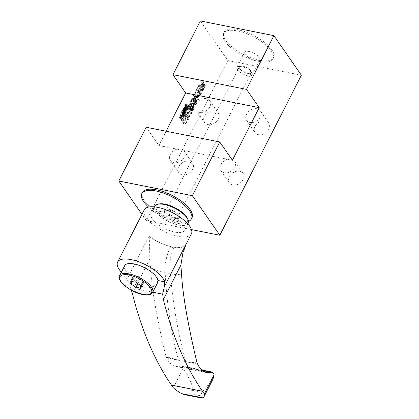 <?xml version="1.0" encoding="UTF-8"?>
<svg xmlns="http://www.w3.org/2000/svg" width="419" height="419" viewBox="0 0 419 419"><rect width="100%" height="100%" fill="white"/><g stroke="black" fill="none" stroke-linecap="round" stroke-linejoin="round"><path stroke-width="0.31" stroke-dasharray="2.1 1.57" d="M183.412 110.365L183.386 109.5L182.972 109.317L182.338 110.553L182.396 111.051L182.752 109.825L183.239 109.705L182.6 111.344L183.187 112.187L184.009 110.564L183.192 111.784L182.836 111.265L183.412 110.365L185.711 110.82L185.612 111.093L183.313 110.632M185.612 111.093L185.13 111.726L185.491 112.245L186.308 111.025L185.481 112.643L184.899 111.8L185.538 110.16L185.046 110.281L184.695 111.512L184.638 111.014L185.078 109.914L185.591 109.825L185.764 110.485L183.464 110.029M185.764 110.485L185.711 110.82M146.179 127.266L158.859 145.534L166.139 131.252M200.35 20.95L227.831 60.53L146.278 220.577L141.952 214.345M183.705 122.599L181.401 119.279L181.039 119.996L183.679 123.799L184.224 122.73L183.496 116.513L185.743 119.75L186.109 119.038L183.464 115.23L182.92 116.304L183.705 122.599L186.005 123.06L185.219 116.76L182.92 116.304M186.958 117.372L184.313 113.565L183.951 114.277L186.591 118.085L186.958 117.372L189.257 117.828L188.89 118.546L186.591 118.085M186.062 113.193L185.161 111.899L184.8 112.611L187.44 116.419L187.806 115.702L186.513 113.842L189.142 113.083L189.624 112.13L187.466 112.737L186.984 108.322L186.497 109.275L186.879 112.926L186.062 113.193L188.361 113.654L189.179 113.387L186.879 112.926M190.724 109.788L191.813 107.641L191.86 105.64L190.456 103.619L189.283 104.001L188.063 106.782L188.367 108.668L189.556 110.166L190.724 109.788L193.023 110.244L192.667 110.558L190.367 110.103M193.023 105.462L194.725 101.927L194.552 99.403L193.369 97.905L192.551 97.967L190.383 101.655L193.023 105.462L195.322 105.923L192.682 102.116L190.383 101.655M194.557 96.522L193.657 95.223L193.295 95.941L195.935 99.748L196.302 99.031L195.008 97.171L197.637 96.412L198.119 95.459L195.961 96.066L195.479 91.651L194.992 92.604L195.374 96.255L194.557 96.522L196.857 96.978L197.674 96.716L195.374 96.255M196.663 90.473L198.486 86.901L198.15 86.414L195.966 90.698L198.606 94.505L200.79 90.221L200.455 89.734L198.632 93.306L197.904 92.253L199.481 89.158L199.14 88.671L197.564 91.766L196.663 90.473L198.962 90.928L199.863 92.227L197.564 91.766M201.209 84.423L200.177 86.445L198.999 84.748L198.632 85.46L201.277 89.268L202.979 85.733L203.011 84.334L202.45 83.522L201.686 83.868L200.942 80.935L200.512 81.768L201.209 84.423L203.508 84.879L202.812 82.229L200.512 81.768M179.562 117.378L179.07 116.665L178.923 116.948L179.981 118.472L180.856 116.76L179.992 117.99L179.699 117.571L180.196 116.136L179.562 117.378L181.862 117.833L182.495 116.597L180.196 116.136M180.631 115.283L180.139 114.57L179.992 114.853L181.05 116.377L181.925 114.659L181.06 115.895L180.767 115.476L181.265 114.041L180.631 115.283L182.93 115.738L183.564 114.502L181.265 114.041M181.06 112.758L182.553 112.428L182.008 113.958L182.626 113.282L182.584 112.062L181.364 112.538L181.935 111.045L181.06 112.758L183.36 113.219L184.229 111.501L181.935 111.045M183.622 109.181L184.192 109.673L184.81 108.914L184.789 107.966L184.13 107.269L183.512 108.029L183.622 109.181L185.921 109.642L183.532 108.971M185.612 107.421L184.554 105.897L185.161 107.767L185.612 107.421L187.911 107.882L187.764 108.165L185.465 107.709M186.193 106.279L185.722 103.613L185.261 105.431L184.748 105.52L186.193 106.279L188.492 106.735L187.047 105.976L184.748 105.52M158.859 145.534L232.404 160.22M301.371 75.216L227.831 60.53M225.762 40.449A27.848 10.821 -153 0 0 251.719 58.105A27.848 10.821 -153 0 0 273.56 57.681A27.848 10.821 -153 0 0 271.727 49.625A27.848 10.821 -153 0 0 245.775 31.97A27.848 10.821 -153 0 0 223.935 32.394A27.848 10.821 -153 0 0 225.762 40.449M191.446 229.596L146.278 220.577M232.796 184.957A8.354 6.238 -34.8 0 0 241.779 181.511A8.354 6.238 -34.8 0 0 243.151 173.33A8.354 6.238 -34.8 0 0 239.783 171.235A8.354 6.238 -34.8 0 0 230.801 174.681A8.354 6.238 -34.8 0 0 229.429 182.862A8.354 6.238 -34.8 0 0 232.796 184.957M182.234 174.859A8.354 6.238 -34.8 0 0 191.221 171.413A8.354 6.238 -34.8 0 0 192.593 163.237A8.354 6.238 -34.8 0 0 189.226 161.142A8.354 6.238 -34.8 0 0 180.243 164.583A8.354 6.238 -34.8 0 0 178.866 172.764A8.354 6.238 -34.8 0 0 182.234 174.859M207.866 124.558A8.354 6.238 -34.8 0 0 216.848 121.112A8.354 6.238 -34.8 0 0 218.226 112.936A8.354 6.238 -34.8 0 0 214.853 110.841A8.354 6.238 -34.8 0 0 205.87 114.287A8.354 6.238 -34.8 0 0 204.498 122.463A8.354 6.238 -34.8 0 0 207.866 124.558M258.423 134.656A8.354 6.238 -34.8 0 0 267.411 131.21A8.354 6.238 -34.8 0 0 268.783 123.029A8.354 6.238 -34.8 0 0 265.416 120.934A8.354 6.238 -34.8 0 0 256.428 124.38A8.354 6.238 -34.8 0 0 255.056 132.561A8.354 6.238 -34.8 0 0 258.423 134.656M192.012 217.728A27.848 10.821 27 0 1 170.172 218.152A27.848 10.821 27 0 1 144.215 200.497A27.848 10.821 27 0 1 142.387 192.441M188.466 221.326A27.848 10.821 27 0 1 187.775 221.567A27.848 10.821 27 0 1 163.368 216.691A27.848 10.821 27 0 1 148.562 207.059M158.937 203.985A17.671 6.866 -153 0 0 163.368 216.691A17.671 6.866 -153 0 0 178.604 223.5A17.671 6.866 -153 0 0 187.775 221.567A17.671 6.866 -153 0 0 187.492 218.535M154.679 206.232A18.797 7.306 -153 0 0 160.859 216.681A18.797 7.306 -153 0 0 178.562 225.045A18.797 7.306 -153 0 0 188.178 223.301M160.687 211.569A18.797 7.306 27 0 1 178.394 219.928A18.797 7.306 27 0 1 184.57 230.377A18.797 7.306 27 0 1 174.959 232.121A18.797 7.306 27 0 1 157.251 223.756A18.797 7.306 27 0 1 151.076 213.308A18.797 7.306 27 0 1 160.687 211.569M144.251 209.83A26.455 10.281 -153 0 0 152.945 224.537A26.455 10.281 -153 0 0 177.866 236.306A26.455 10.281 -153 0 0 191.394 233.854M184.381 394.593L190.106 393.671L191.829 390.288C193.709 386.596 189.776 378.692 183.098 368.61A15.791 8.532 101.3 0 0 182.029 366.609L181.898 366.421A3.509 1.896 101.3 0 0 181.118 365.86A3.509 1.896 101.3 0 0 180.212 366.054A8.354 4.515 -78.7 0 1 178.824 366.557A33.148 17.907 -78.7 0 1 175.823 366.426A33.148 17.907 -78.7 0 1 166.615 357.889A364.808 197.082 -78.7 0 1 166.301 356.731L178.41 360.183A129.481 50.311 27 0 1 166.107 357.119C156.874 318.576 151.683 288.817 150.531 267.846A40.004 15.545 -153 0 0 165.096 272.9C164.641 263.897 166.505 255.119 170.701 246.576L171.434 246.723L171.931 247.943L173.435 247.121A26.455 10.281 -153 0 0 185.978 244.487A26.455 10.281 -153 0 0 186.282 243.696M186.031 244.507A26.512 10.302 27 0 1 174.173 247.268L173.435 247.121M165.096 272.9L170.449 273.968C168.862 264.735 170.104 255.831 174.173 247.268M170.449 273.968A40.004 15.545 -153 0 0 181.553 274.042M170.36 274C173.141 305.477 178.29 334.697 185.816 361.66A129.481 50.311 27 0 0 197.134 363.31M166.615 357.889L197.642 364.085M197.328 362.927L185.816 361.66M178.41 360.183C171.256 333.294 166.851 304.22 165.196 272.968M166.301 356.731L166.107 357.119M170.701 246.576A26.512 10.302 27 0 1 149.834 236.918A26.455 10.281 -153 0 0 148.934 236.243A26.455 10.281 -153 0 0 171.434 246.723M150.531 267.846L149.85 258.984C149.494 247.535 149.489 240.181 149.834 236.918M121.369 272.219A26.455 10.281 -153 0 0 122.51 273.418L126.941 279.405L148.934 236.243M157.329 283.228L152.778 287.266L146.362 287.874C141.02 287.303 133.488 279.583 129.366 274.791A18.52 7.196 27 0 1 124.7 265.677M129.366 274.791L122.51 273.418M131.393 290.236L130.393 287.712L152.767 292.179M130.393 287.712C129.843 284.595 128.691 281.83 126.941 279.405M183.098 368.61L173.33 387.779M212.967 379.137L202.026 392.325L200.303 395.709L201.701 398.05M134.473 275.906A1.058 0.414 -153 0 0 133.431 275.833A1.058 0.414 -153 0 0 133.504 276.147A4.41 1.713 27 0 1 133.813 277.446A4.41 1.713 27 0 1 133.132 277.897A1.058 0.414 -153 0 0 132.964 278.007A1.058 0.414 -153 0 0 133.829 278.907A4.41 1.713 27 0 1 137.149 281.395A1.058 0.414 -153 0 0 137.94 281.987A1.058 0.414 -153 0 0 138.82 282.16A4.41 1.713 27 0 1 142.512 282.898A1.058 0.414 -153 0 0 143.555 282.972A1.058 0.414 -153 0 0 143.481 282.663A4.41 1.713 27 0 1 143.178 281.364A4.41 1.713 27 0 1 143.858 280.908A1.058 0.414 -153 0 0 144.021 280.798A1.058 0.414 -153 0 0 143.157 279.902A4.41 1.713 27 0 1 139.836 277.409A1.058 0.414 -153 0 0 139.05 276.818A1.058 0.414 -153 0 0 138.17 276.645A4.41 1.713 27 0 1 134.473 275.906L131.765 281.222M231.33 159.058A8.354 6.238 145.2 0 1 234.698 161.153A8.354 6.238 145.2 0 1 233.325 169.334A8.354 6.238 145.2 0 1 224.343 172.775A8.354 6.238 145.2 0 1 220.97 170.68A8.354 6.238 145.2 0 1 222.348 162.504A8.354 6.238 145.2 0 1 231.33 159.058M180.772 148.96A8.354 6.238 145.2 0 1 184.14 151.055A8.354 6.238 145.2 0 1 182.768 159.236A8.354 6.238 145.2 0 1 173.78 162.682A8.354 6.238 145.2 0 1 170.413 160.587A8.354 6.238 145.2 0 1 171.785 152.406A8.354 6.238 145.2 0 1 180.772 148.96M206.399 98.659A8.354 6.238 145.2 0 1 209.767 100.754A8.354 6.238 145.2 0 1 208.395 108.935A8.354 6.238 145.2 0 1 199.413 112.381A8.354 6.238 145.2 0 1 196.04 110.286A8.354 6.238 145.2 0 1 197.417 102.105A8.354 6.238 145.2 0 1 206.399 98.659M256.962 108.757A8.354 6.238 145.2 0 1 260.33 110.852A8.354 6.238 145.2 0 1 258.952 119.033A8.354 6.238 145.2 0 1 249.97 122.474A8.354 6.238 145.2 0 1 246.602 120.379A8.354 6.238 145.2 0 1 247.975 112.203A8.354 6.238 145.2 0 1 256.962 108.757M271.145 50.772A27.848 10.821 27 0 1 272.979 58.822A27.848 10.821 27 0 1 251.138 59.252A27.848 10.821 27 0 1 225.181 41.591A27.848 10.821 27 0 1 223.348 33.536A27.848 10.821 27 0 1 245.194 33.111A27.848 10.821 27 0 1 271.145 50.772M185.219 116.76L185.764 115.691L188.403 119.494L188.042 120.211L185.79 116.969L186.523 123.186L185.978 124.26L183.333 120.452L183.7 119.74L181.401 119.279M183.7 119.74L186.005 123.06M183.333 120.452L181.039 119.996M185.978 124.26L183.679 123.799M186.523 123.186L184.224 122.73M185.79 116.969L183.496 116.513M188.042 120.211L185.743 119.75M188.403 119.494L186.109 119.038M185.764 115.691L183.464 115.23M188.89 118.546L186.251 114.738L186.612 114.026L184.313 113.565M186.612 114.026L189.257 117.828M186.251 114.738L183.951 114.277M189.179 113.387L188.796 109.736L189.283 108.783L189.765 113.193L191.923 112.591L191.441 113.544L188.812 114.298L190.106 116.163L189.739 116.875L187.099 113.072L187.461 112.355L185.161 111.899M187.461 112.355L188.361 113.654M187.099 113.072L184.8 112.611M189.739 116.875L187.44 116.419M190.106 116.163L187.806 115.702M188.812 114.298L186.513 113.842M191.441 113.544L189.142 113.083M191.923 112.591L189.624 112.13M189.765 113.193L187.466 112.737M189.283 108.783L186.984 108.322M188.796 109.736L186.497 109.275M192.667 110.558L191.509 110.338L190.341 108.039L191.221 104.975L191.939 104.142L192.75 104.08L194.159 106.101L194.112 108.102L193.379 109.731L191.085 109.27M193.379 109.731L193.023 110.244M193.866 108.778L191.567 108.322M194.112 108.102L191.813 107.641M194.243 107.463L191.944 107.007M194.259 106.662L191.965 106.206M194.159 106.101L191.86 105.64M193.939 105.578L191.64 105.117M193.096 104.362L190.797 103.907M192.75 104.08L190.456 103.619M192.405 103.991L190.106 103.535M191.939 104.142L189.639 103.687M191.583 104.457L189.283 104.001M191.221 104.975L188.927 104.514M190.739 105.923L188.44 105.468M190.493 106.604L188.194 106.143M190.362 107.238L188.063 106.782M190.341 108.039L188.047 107.583M190.446 108.605L188.147 108.144M190.666 109.129L188.367 108.668M191.509 110.338L189.21 109.883M191.85 110.626L189.556 110.166M192.201 110.71L189.901 110.255M193.044 109.244L193.735 106.735L192.447 104.87L191.562 105.457L190.818 107.489L191.876 109.626L192.452 109.836L193.044 109.244L190.745 108.788L190.153 109.375L189.577 109.165L188.571 107.51L188.775 105.955L189.561 104.603L190.43 104.619L191.488 106.756L190.745 108.788M191.232 107.835L193.531 108.291M193.714 107.735L191.415 107.274M193.782 107.217L191.488 106.756M193.735 106.735L191.441 106.274M193.573 106.29L191.274 105.834M192.73 105.08L190.43 104.619M192.447 104.87L190.147 104.415M192.153 104.87L189.854 104.41M191.86 105.064L189.561 104.603M191.562 105.457L189.262 105.001M191.074 106.41L188.775 105.955M190.891 106.971L188.592 106.51M190.818 107.489L188.524 107.028M190.865 107.971L188.571 107.51M191.033 108.411L188.733 107.955M191.876 109.626L189.577 109.165M192.159 109.83L189.859 109.375M192.452 109.836L190.153 109.375M192.745 109.642L190.446 109.181M192.682 102.116L194.495 98.743L195.663 98.36L197.071 100.387L197.024 102.388L196.778 103.064L194.479 102.603M196.778 103.064L195.322 105.923M197.024 102.388L194.725 101.927M197.155 101.749L194.856 101.288M197.176 100.948L194.877 100.487M197.071 100.387L194.772 99.926M196.851 99.863L194.552 99.403M196.008 98.648L193.709 98.187M195.663 98.36L193.369 97.905M195.317 98.276L193.023 97.816M194.851 98.428L192.551 97.967M194.495 98.743L192.195 98.282M194.138 99.256L191.839 98.8M195.348 104.719L196.7 101.503L195.642 99.361L194.772 99.345L193.379 101.885L195.348 104.719L193.049 104.263L191.085 101.429L192.174 99.282L193.059 98.695L194.186 100.115L194.4 101.042L193.049 104.263M194.144 102.116L196.443 102.576M196.626 102.021L194.327 101.56M196.7 101.503L194.4 101.042M196.652 101.021L194.353 100.56M196.485 100.576L194.186 100.115M195.642 99.361L193.342 98.905M195.359 99.156L193.059 98.695M195.065 99.151L192.766 98.695M194.772 99.345L192.473 98.889M194.474 99.743L192.174 99.282M193.379 101.885L191.085 101.429M197.674 96.716L197.291 93.065L197.778 92.112L198.26 96.522L200.418 95.92L199.931 96.873L197.307 97.627L198.601 99.492L198.234 100.204L195.594 96.396L195.956 95.684L193.657 95.223M195.956 95.684L196.857 96.978M195.594 96.396L193.295 95.941M198.234 100.204L195.935 99.748M198.601 99.492L196.302 99.031M197.307 97.627L195.008 97.171M199.931 96.873L197.637 96.412M200.418 95.92L198.119 95.459M198.26 96.522L195.961 96.066M197.778 92.112L195.479 91.651M197.291 93.065L194.992 92.604M199.863 92.227L201.439 89.132L201.78 89.614L200.198 92.714L200.931 93.767L202.749 90.19L203.089 90.677L200.905 94.966L198.26 91.159L200.444 86.874L200.785 87.356L198.486 86.901M200.785 87.356L198.962 90.928M200.444 86.874L198.15 86.414M198.26 91.159L195.966 90.698M200.905 94.966L198.606 94.505M203.089 90.677L200.79 90.221M202.749 90.19L200.455 89.734M200.931 93.767L198.632 93.306M200.198 92.714L197.904 92.253M201.78 89.614L199.481 89.158M201.439 89.132L199.14 88.671M202.812 82.229L203.236 81.396L203.985 84.329L204.744 83.983L205.31 84.79L205.279 86.194L203.576 89.724L200.931 85.921L201.298 85.204L202.477 86.906L200.177 86.445M202.477 86.906L203.508 84.879M201.298 85.204L198.999 84.748M200.931 85.921L198.632 85.46M203.576 89.724L201.277 89.268M205.032 86.869L202.733 86.408M205.279 86.194L202.979 85.733M205.352 85.471L203.053 85.015M205.31 84.79L203.011 84.334M205.2 84.428L202.901 83.968M204.975 84.104L202.676 83.648M204.744 83.983L202.45 83.522M204.341 84.015L202.042 83.554M203.985 84.329L201.686 83.868M203.236 81.396L200.942 80.935M203.969 85.13L202.812 87.393L203.655 88.608L204.812 86.345L204.839 85.141L204.441 84.774L203.969 85.13L201.67 84.669L201.906 84.392L202.372 84.439L202.639 85.445L201.361 88.147L200.518 86.932L201.67 84.669M200.518 86.932L202.812 87.393M203.655 88.608L201.361 88.147M204.812 86.345L202.513 85.885M204.938 85.905L202.639 85.445M204.943 85.507L202.644 85.047M204.839 85.141L202.539 84.685M204.666 84.9L202.372 84.439M204.441 84.774L202.141 84.319M204.205 84.853L201.906 84.392M182.495 116.597L181.998 118.032L182.291 118.451L183.15 117.215L182.281 118.933L181.369 117.121L179.07 116.665M181.369 117.121L181.862 117.833M181.223 117.409L178.923 116.948M182.281 118.933L179.981 118.472M183.15 117.215L180.856 116.76M183.019 117.021L180.72 116.561M182.291 118.451L179.992 117.99M181.998 118.032L179.699 117.571M182.626 116.791L180.332 116.33M183.564 114.502L183.066 115.932L183.36 116.356L184.219 115.12L183.349 116.833L182.438 115.026L180.139 114.57M182.438 115.026L182.93 115.738M182.291 115.314L179.992 114.853M183.349 116.833L181.05 116.377M184.219 115.12L181.925 114.659M184.088 114.926L181.788 114.466M183.36 116.356L181.06 115.895M183.066 115.932L180.767 115.476M183.695 114.696L181.396 114.235M184.229 111.501L183.663 112.999L184.769 112.517L185.109 112.847L184.491 114.356L184.192 114.335L184.852 112.889L183.47 113.381L181.17 112.921M184.711 112.858L182.412 112.397M184.852 112.889L182.553 112.428M184.894 112.952L182.595 112.496M184.915 113.146L182.616 112.69M184.889 113.355L182.59 112.894M184.789 113.622L182.49 113.167M184.69 113.816L182.391 113.355M184.549 114.02L182.249 113.565M184.428 114.099L182.129 113.638M184.313 114.099L182.014 113.638M184.192 114.335L181.893 113.879M184.308 114.418L182.008 113.958M184.491 114.356L182.197 113.9M184.638 114.23L182.338 113.774M184.826 113.931L182.527 113.47M184.926 113.738L182.626 113.282M185.046 113.423L182.747 112.962M185.098 113.167L182.799 112.706M185.109 112.847L182.81 112.386M185.041 112.669L182.742 112.208M184.994 112.601L182.7 112.145M184.884 112.522L182.584 112.062M184.769 112.517L182.469 112.062M183.663 112.999L181.364 112.538M184.344 111.663L182.045 111.208M185.067 111.47L182.768 111.009M182.935 110.915L185.235 111.375M184.899 111.8L182.6 111.344M185.481 112.643L183.187 112.187M186.308 111.025L184.009 110.564M186.193 110.862L183.899 110.401M185.491 112.245L183.192 111.784M185.13 111.726L182.836 111.265M185.318 111.585L183.024 111.124M185.465 111.381L183.166 110.92M185.748 110.213L183.449 109.757M185.68 109.956L183.386 109.5M185.591 109.825L183.292 109.369M185.428 109.762L183.134 109.301M185.266 109.773L182.972 109.317M185.078 109.914L182.784 109.459M184.936 110.118L182.637 109.663M184.789 110.407L182.49 109.946M184.69 110.679L182.391 110.218M184.638 111.014L182.338 110.553M184.653 111.286L182.354 110.826M184.695 111.512L182.396 111.051M184.842 111.224L182.543 110.763M184.8 110.998L182.501 110.543M184.826 110.794L182.532 110.333M184.905 110.569L182.605 110.108M185.046 110.281L182.752 109.825M185.167 110.124L182.867 109.668M185.287 110.045L182.988 109.589M185.402 110.05L183.103 109.589M185.491 110.097L183.197 109.637M185.538 110.16L183.239 109.705M185.58 110.307L183.281 109.851M185.601 110.501L183.302 110.04M185.57 110.71L183.276 110.249M185.497 110.93L183.197 110.469M185.35 111.218L183.056 110.757M185.832 109.432L185.806 108.484L186.429 107.73L187.167 108.799L186.633 110.087L183.826 109.474M186.125 109.93L185.921 109.642M186.261 110.045L183.962 109.589M186.35 110.097L184.051 109.637M186.492 110.129L184.192 109.673M186.633 110.087L184.334 109.626M186.822 109.946L184.522 109.485M186.989 109.689L184.69 109.233M187.11 109.375L184.81 108.914M187.162 109.034L184.868 108.579M187.167 108.799L184.873 108.338M187.131 108.573L184.831 108.112M187.084 108.427L184.789 107.966M186.994 108.217L184.7 107.756M186.795 107.924L184.496 107.468M186.659 107.814L184.36 107.353M186.565 107.762L184.266 107.301M186.429 107.73L184.13 107.269M186.287 107.772L183.988 107.316M186.099 107.913L183.8 107.458M185.931 108.17L183.632 107.709M185.806 108.484L183.512 108.029M185.753 108.82L183.454 108.364M185.748 109.06L183.449 108.605M185.79 109.286L183.491 108.83M186.225 109.663L186.612 109.815L186.974 109.259L186.696 108.196L186.303 108.044L185.942 108.6L186.225 109.663L183.925 109.202L183.648 108.144L184.24 107.589L184.674 108.799L184.313 109.354L183.925 109.202M184.082 109.349L186.382 109.809M186.612 109.815L184.313 109.354M186.733 109.736L184.433 109.275M186.874 109.527L184.575 109.071M186.974 109.259L184.674 108.799M187 109.05L184.706 108.589M186.963 108.668L184.664 108.207M186.853 108.421L184.554 107.966M186.696 108.196L184.397 107.735M186.539 108.05L184.24 107.589M186.303 108.044L184.004 107.589M186.188 108.123L183.889 107.667M186.041 108.332L183.747 107.872M185.942 108.6L183.648 108.144M185.916 108.809L183.616 108.348M185.952 109.191L183.658 108.736M186.062 109.438L183.768 108.977M187.764 108.165L187.283 107.966L187.586 107.908L186.853 106.358L184.554 105.897M186.853 106.358L187.911 107.882M186.706 106.646L184.407 106.185M187.586 107.908L185.287 107.447M187.283 107.966L184.983 107.505M187.461 108.228L185.161 107.767M187.047 105.976L187.56 105.892L188.047 104.939L188.016 104.069L188.686 106.358L186.387 105.897M188.686 106.358L188.492 106.735M188.016 104.069L185.722 103.613M187.874 104.357L185.575 103.896M188.047 104.939L185.748 104.478M187.56 105.892L185.261 105.431M187.193 105.693L184.894 105.232M188.498 106.416L188.11 105.111L187.675 105.97L188.498 106.416L185.376 105.515L185.811 104.656L186.204 105.96M185.811 104.656L188.11 105.111M187.675 105.97L185.376 105.515M242.769 66.165A6.646 2.582 -153 0 0 239.369 66.783A6.646 2.582 -153 0 0 241.554 70.476A6.646 2.582 -153 0 0 247.818 73.43A6.646 2.582 -153 0 0 251.217 72.817A6.646 2.582 -153 0 0 249.033 69.119A6.646 2.582 -153 0 0 242.769 66.165A6.646 2.582 -153 0 0 240.417 66.092A6.646 2.582 -153 0 0 240.621 69.654A6.646 2.582 -153 0 0 247.818 73.43A6.646 2.582 -153 0 0 251.159 71.565A6.646 2.582 -153 0 0 242.769 66.165M174.424 217.471A6.646 2.582 27 0 1 168.16 214.518A6.646 2.582 27 0 1 165.976 210.825A6.646 2.582 27 0 1 169.376 210.207A6.646 2.582 27 0 1 175.64 213.166A6.646 2.582 27 0 1 177.824 216.859A6.646 2.582 27 0 1 174.424 217.471M168.731 209.275A8.354 3.247 27 0 1 176.598 212.988A8.354 3.247 27 0 1 179.342 217.634A8.354 3.247 27 0 1 175.069 218.409A8.354 3.247 27 0 1 167.202 214.69A8.354 3.247 27 0 1 164.458 210.05A8.354 3.247 27 0 1 168.731 209.275A8.354 3.247 27 0 1 176.598 212.988A8.354 3.247 27 0 1 179.342 217.634A8.354 3.247 27 0 1 175.069 218.409A8.354 3.247 27 0 1 167.202 214.69A8.354 3.247 27 0 1 164.458 210.05A8.354 3.247 27 0 1 168.731 209.275M249.111 51.511A8.354 3.247 27 0 1 256.983 55.229A8.354 3.247 27 0 1 259.728 59.875A8.354 3.247 27 0 1 255.454 60.645A8.354 3.247 27 0 1 247.587 56.932A8.354 3.247 27 0 1 244.837 52.286A8.354 3.247 27 0 1 249.111 51.511M247.749 75.766A8.354 3.247 -153 0 0 252.023 74.996A8.354 3.247 -153 0 0 251.95 73.419A8.354 3.247 -153 0 0 241.407 66.631A8.354 3.247 -153 0 0 238.453 66.542A8.354 3.247 -153 0 0 237.133 67.407A8.354 3.247 -153 0 0 239.883 72.052A8.354 3.247 -153 0 0 247.749 75.766M204.027 371.585L178.824 366.557M149.85 258.984L132.341 293.352M191.829 390.288L202.026 392.325M213.056 372.805L182.029 366.609M181.898 366.421L212.92 372.617M202.367 370.48L180.212 366.054M200.303 395.709L190.106 393.671M152.647 292.42A18.52 7.196 27 0 1 143.178 294.133A18.52 7.196 27 0 1 125.731 285.894A18.52 7.196 27 0 1 119.645 275.602M131.021 281.029L133.504 276.147M135.463 281.961L138.17 276.645M139.836 277.409L137.128 282.725M140.449 285.219L143.157 279.902M143.858 280.908L141.308 285.92M140.774 287.973L143.481 282.663M142.512 282.898L140.391 287.067M138.034 283.7L138.82 282.16M137.149 281.395L136.678 282.317M132.493 281.526L133.829 278.907M133.132 277.897L130.424 283.213M187.853 223.935L184.57 230.377M154.36 206.866L151.076 213.308M186.204 244.047L185.978 244.487M206.85 372.617L175.823 366.426M201.785 369.987L181.118 365.86M133.431 275.833L130.723 281.149M144.021 280.798L141.313 286.114M143.178 281.364L141.03 285.58M143.555 282.972L140.847 288.288M132.964 278.007L130.257 283.323M133.813 277.446L131.865 281.269M234.698 161.153L243.151 173.33M220.97 170.68L229.429 182.862M184.14 151.055L192.593 163.237M170.413 160.587L178.866 172.764M209.767 100.754L218.226 112.936M196.04 110.286L204.498 122.463M260.33 110.852L268.783 123.029M246.602 120.379L255.056 132.561M272.979 58.822L273.56 57.681M223.348 33.536L223.935 32.394M239.369 66.783L165.976 210.825M251.217 72.817L177.824 216.859M252.023 74.996L259.728 59.875M237.133 67.407L244.837 52.286M240.417 66.092L238.453 66.542M251.159 71.565L251.95 73.419"/><path stroke-width="0.63" d="M166.139 131.252L185.654 92.95L172.974 74.682L200.35 20.95L273.89 35.636L301.371 75.216L219.823 235.263L192.342 195.683L219.718 141.952L146.179 127.266L118.802 180.998L192.342 195.683M141.952 214.345L118.802 180.998M172.974 74.682L246.513 89.367L259.199 107.636L185.654 92.95M259.199 107.636L232.404 160.22L219.718 141.952M246.513 89.367L273.89 35.636M219.823 235.263L191.446 229.596M148.562 207.059A27.848 10.821 27 0 1 143.633 201.639A27.848 10.821 27 0 1 141.8 193.583L142.387 192.441A27.848 10.821 27 0 1 164.227 192.017A27.848 10.821 27 0 1 190.179 209.673A27.848 10.821 27 0 1 192.012 217.728L191.431 218.87A27.848 10.821 27 0 1 188.466 221.326M141.8 193.583A27.848 10.821 27 0 1 163.64 193.159A27.848 10.821 27 0 1 189.598 210.82A27.848 10.821 27 0 1 191.431 218.87M187.853 223.935L188.178 223.301A18.797 7.306 -153 0 0 188.016 219.76A18.797 7.306 -153 0 0 164.295 204.493A18.797 7.306 -153 0 0 157.638 204.283A18.797 7.306 -153 0 0 154.679 206.232L154.36 206.866M188.016 219.76L187.492 218.535A17.671 6.866 -153 0 0 165.196 204.184A17.671 6.866 -153 0 0 158.937 203.985L157.638 204.283M186.204 244.047L191.394 233.854A26.455 10.281 -153 0 0 182.7 219.147A26.455 10.281 -153 0 0 157.78 207.379A26.455 10.281 -153 0 0 144.251 209.83L117.629 262.074A26.455 10.281 -153 0 0 121.369 272.219M152.767 292.179L162.666 294.159L164.285 286.863L164.835 281.872A26.455 10.281 -153 0 0 131.163 259.623A26.455 10.281 -153 0 0 117.629 262.074M164.285 286.863L186.282 243.696A26.455 10.281 -153 0 0 186.183 244.172A26.512 10.302 27 0 1 186.031 244.507L182.899 252.851L180.877 265.18L181.553 274.042C182.705 295.013 187.901 324.767 197.134 363.31L197.328 362.927A364.808 197.082 101.3 0 0 197.642 364.085A33.148 17.907 101.3 0 0 206.85 372.617A33.148 17.907 101.3 0 0 209.851 372.748A8.354 4.515 101.3 0 0 211.239 372.25A3.509 1.896 -78.7 0 1 212.14 372.056A3.509 1.896 -78.7 0 1 212.92 372.617L213.056 372.805A15.791 8.532 -78.7 0 1 214.125 374.806L212.967 379.137L204.132 396.484A19.787 7.689 -153 0 0 204.357 393.975L214.125 374.806M186.183 244.172L185.575 245.471M197.328 362.927L197.024 362.912M164.835 281.872L157.979 280.505L157.329 283.228L152.647 292.42C151.133 294.835 147.813 295.531 142.68 294.51C131.058 292.373 116.278 281.118 119.645 275.602A18.52 7.196 27 0 1 129.12 273.885A18.52 7.196 27 0 1 146.561 282.123A18.52 7.196 27 0 1 152.647 292.42M119.645 275.602L124.7 265.677A18.52 7.196 27 0 1 134.174 263.965A18.52 7.196 27 0 1 157.979 280.505M162.666 294.159L163.363 299.543L180.877 265.18M204.357 393.975L202.487 391.283A360.104 194.542 -78.7 0 1 163.363 299.543M131.393 290.236L132.341 293.352A360.104 194.542 101.3 0 0 171.46 385.087L173.33 387.779A19.787 7.689 -153 0 0 181.595 393.603L184.381 394.593L201.701 398.05L202.817 397.841A19.787 7.689 -153 0 0 204.132 396.484M130.796 281.463A1.058 0.414 27 0 1 130.723 281.149A1.058 0.414 27 0 1 131.765 281.222A4.41 1.713 -153 0 0 135.463 281.961A1.058 0.414 27 0 1 136.343 282.134A1.058 0.414 27 0 1 137.128 282.725A4.41 1.713 -153 0 0 140.449 285.219A1.058 0.414 27 0 1 141.313 286.114A1.058 0.414 27 0 1 141.151 286.224A4.41 1.713 -153 0 0 140.47 286.68A4.41 1.713 -153 0 0 140.774 287.973A1.058 0.414 27 0 1 140.847 288.288A1.058 0.414 27 0 1 139.805 288.214A4.41 1.713 -153 0 0 136.107 287.476A1.058 0.414 27 0 1 135.232 287.303A1.058 0.414 27 0 1 134.441 286.711A4.41 1.713 -153 0 0 131.121 284.223A1.058 0.414 27 0 1 130.257 283.323A1.058 0.414 27 0 1 130.424 283.213A4.41 1.713 -153 0 0 131.105 282.762A4.41 1.713 -153 0 0 130.796 281.463L131.021 281.029M209.851 372.748L204.027 371.585M202.487 391.283L171.46 385.087M181.595 393.603L202.817 397.841M211.239 372.25L202.367 370.48M142.486 294.368A17.656 6.861 -153 0 0 150.358 287.628A17.656 6.861 -153 0 0 129.083 275.068A17.656 6.861 -153 0 0 121.217 281.809A17.656 6.861 -153 0 0 142.486 294.368M141.308 285.92L141.151 286.224M140.391 287.067L139.805 288.214M136.107 287.476L138.034 283.7M136.678 282.317L134.441 286.711M131.121 284.223L132.493 281.526M212.14 372.056L201.785 369.987M141.03 285.58L140.47 286.68M131.865 281.269L131.105 282.762"/></g></svg>
